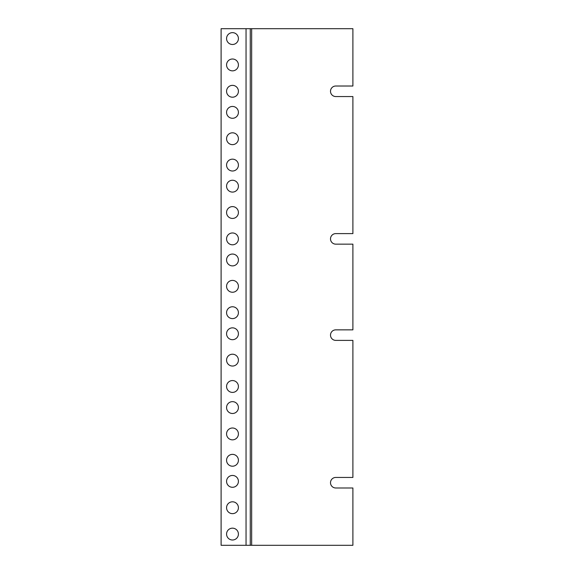 <?xml version="1.0" encoding="UTF-8"?>
<svg xmlns="http://www.w3.org/2000/svg" width="574" height="574" viewBox="0 0 574 574"><rect width="100%" height="100%" fill="white"/><g stroke="black" fill="none" stroke-linecap="round" stroke-linejoin="round"><path stroke-width="0.86" d="M352.895 340.389L335.768 340.389A5.274 5.274 0 0 1 330.502 335.116A5.274 5.274 0 0 1 335.768 329.849L352.895 329.849L352.895 244.151L335.768 244.151A5.274 5.274 0 0 1 330.502 238.884A5.274 5.274 0 0 1 335.768 233.611L352.895 233.611L352.895 96.554L335.768 96.554A5.274 5.274 0 0 1 330.502 91.28A5.274 5.274 0 0 1 335.768 86.014L352.895 86.014L352.895 28.7L251.67 28.7L251.67 545.3L352.895 545.3L352.895 487.986L335.768 487.986A5.274 5.274 0 0 1 330.502 482.72A5.274 5.274 0 0 1 335.768 477.446L352.895 477.446L352.895 340.389M251.67 545.3L221.105 545.3L221.105 28.7L251.67 28.7M232.492 44.492A5.927 5.927 0 0 1 227.361 35.602A5.927 5.927 0 0 1 237.622 35.602A5.927 5.927 0 0 1 232.492 44.492M232.492 70.853A5.927 5.927 0 0 1 227.361 61.963A5.927 5.927 0 0 1 237.622 61.963A5.927 5.927 0 0 1 232.492 70.853M232.492 97.207A5.927 5.927 0 0 1 227.361 88.317A5.927 5.927 0 0 1 237.622 88.317A5.927 5.927 0 0 1 232.492 97.207M232.492 118.294A5.927 5.927 0 0 1 227.361 109.404A5.927 5.927 0 0 1 237.622 109.404A5.927 5.927 0 0 1 232.492 118.294M232.492 144.648A5.927 5.927 0 0 1 227.361 135.765A5.927 5.927 0 0 1 237.622 135.765A5.927 5.927 0 0 1 232.492 144.648M232.492 171.009A5.927 5.927 0 0 1 227.361 162.119A5.927 5.927 0 0 1 237.622 162.119A5.927 5.927 0 0 1 232.492 171.009M232.492 192.096A5.927 5.927 0 0 1 227.361 183.206A5.927 5.927 0 0 1 237.622 183.206A5.927 5.927 0 0 1 232.492 192.096M232.492 218.45A5.927 5.927 0 0 1 227.361 209.56A5.927 5.927 0 0 1 237.622 209.56A5.927 5.927 0 0 1 232.492 218.45M232.492 244.811A5.927 5.927 0 0 1 227.361 235.921A5.927 5.927 0 0 1 237.622 235.921A5.927 5.927 0 0 1 232.492 244.811M232.492 265.891A5.927 5.927 0 0 1 227.361 257.009A5.927 5.927 0 0 1 237.622 257.009A5.927 5.927 0 0 1 232.492 265.891M232.492 292.252A5.927 5.927 0 0 1 227.361 283.362A5.927 5.927 0 0 1 237.622 283.362A5.927 5.927 0 0 1 232.492 292.252M232.492 318.606A5.927 5.927 0 0 1 227.361 309.723A5.927 5.927 0 0 1 237.622 309.723A5.927 5.927 0 0 1 232.492 318.606M232.492 339.693A5.927 5.927 0 0 1 227.361 330.803A5.927 5.927 0 0 1 237.622 330.803A5.927 5.927 0 0 1 232.492 339.693M232.492 366.047A5.927 5.927 0 0 1 227.361 357.164A5.927 5.927 0 0 1 237.622 357.164A5.927 5.927 0 0 1 232.492 366.047M232.492 392.408A5.927 5.927 0 0 1 227.361 383.518A5.927 5.927 0 0 1 237.622 383.518A5.927 5.927 0 0 1 232.492 392.408M232.492 413.495A5.927 5.927 0 0 1 227.361 404.605A5.927 5.927 0 0 1 237.622 404.605A5.927 5.927 0 0 1 232.492 413.495M232.492 439.849A5.927 5.927 0 0 1 227.361 430.959A5.927 5.927 0 0 1 237.622 430.959A5.927 5.927 0 0 1 232.492 439.849M232.492 466.21A5.927 5.927 0 0 1 227.361 457.32A5.927 5.927 0 0 1 237.622 457.32A5.927 5.927 0 0 1 232.492 466.21M232.492 487.29A5.927 5.927 0 0 1 227.361 478.407A5.927 5.927 0 0 1 237.622 478.407A5.927 5.927 0 0 1 232.492 487.29M232.492 513.651A5.927 5.927 0 0 1 227.361 504.761A5.927 5.927 0 0 1 237.622 504.761A5.927 5.927 0 0 1 232.492 513.651M232.492 540.005A5.927 5.927 0 0 1 227.361 531.122A5.927 5.927 0 0 1 237.622 531.122A5.927 5.927 0 0 1 232.492 540.005M250.264 545.3L250.264 28.7M246.045 545.3L246.045 28.7"/></g></svg>
